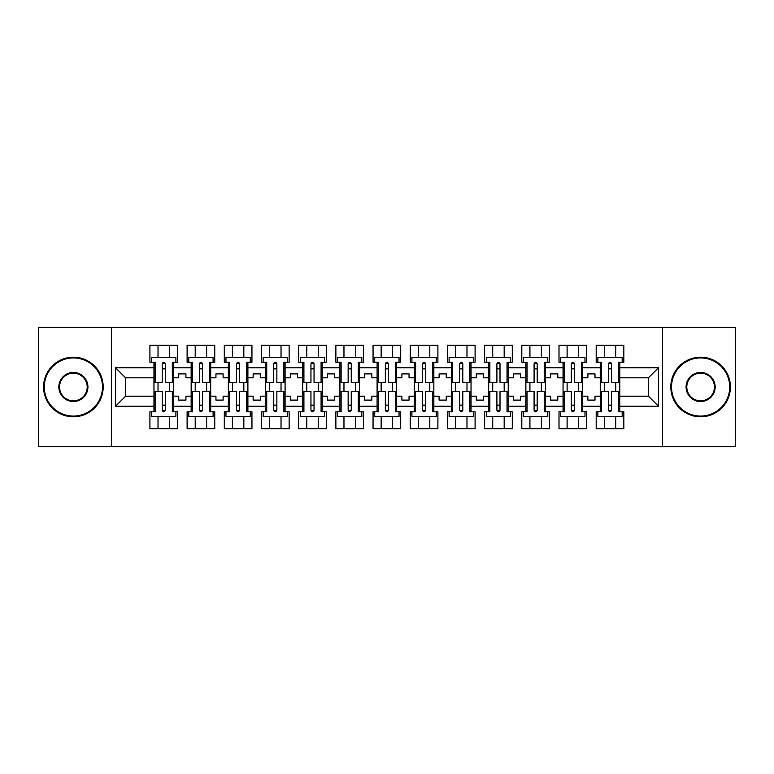 <?xml version="1.0" encoding="UTF-8"?>
<svg xmlns="http://www.w3.org/2000/svg" width="774" height="774" viewBox="0 0 774 774"><rect width="100%" height="100%" fill="white"/><g stroke="black" fill="none" stroke-linecap="round" stroke-linejoin="round"><path stroke-width="1.16" d="M662.592 327.402L38.7 327.402L38.7 446.598L735.3 446.598L735.3 327.402L662.592 327.402L662.592 446.598M582.609 396.182L587.853 396.182L587.853 400.11L595.003 400.11L595.003 396.182L600.247 396.182L600.247 377.818L595.003 377.818L595.003 373.89L587.853 373.89L587.853 377.818L582.609 377.818L582.609 406.195L600.247 406.195L600.247 411.797L596.193 411.797L596.193 428.719L623.844 428.719L623.844 411.797L619.8 411.797L619.8 396.182L648.399 396.182L648.399 377.818L619.8 377.818L619.8 396.182M545.418 396.182L550.662 396.182L550.662 400.11L557.812 400.11L557.812 396.182L563.056 396.182L563.056 377.818L557.812 377.818L557.812 373.89L550.662 373.89L550.662 377.818L545.418 377.818L545.418 406.195L563.056 406.195L563.056 411.797L559.002 411.797L559.002 428.719L586.663 428.719L586.663 411.797L582.609 411.797L582.609 406.195M508.228 396.182L513.472 396.182L513.472 400.11L520.621 400.11L520.621 396.182L525.865 396.182L525.865 377.818L520.621 377.818L520.621 373.89L513.472 373.89L513.472 377.818L508.228 377.818L508.228 406.195L525.865 406.195L525.865 411.797L521.811 411.797L521.811 428.719L549.472 428.719L549.472 411.797L545.418 411.797L545.418 406.195M471.037 396.182L476.281 396.182L476.281 400.11L483.431 400.11L483.431 396.182L488.675 396.182L488.675 377.818L483.431 377.818L483.431 373.89L476.281 373.89L476.281 377.818L471.037 377.818L471.037 406.195L488.675 406.195L488.675 411.797L484.621 411.797L484.621 428.719L512.282 428.719L512.282 411.797L508.228 411.797L508.228 406.195M433.846 396.182L439.09 396.182L439.09 400.11L446.24 400.11L446.24 396.182L451.484 396.182L451.484 377.818L446.24 377.818L446.24 373.89L439.09 373.89L439.09 377.818L433.846 377.818L433.846 406.195L451.484 406.195L451.484 411.797L447.43 411.797L447.43 428.719L475.091 428.719L475.091 411.797L471.037 411.797L471.037 406.195M396.656 396.182L401.899 396.182L401.899 400.11L409.049 400.11L409.049 396.182L414.293 396.182L414.293 377.818L409.049 377.818L409.049 373.89L401.899 373.89L401.899 377.818L396.656 377.818L396.656 406.195L414.293 406.195L414.293 411.797L410.239 411.797L410.239 428.719L437.9 428.719L437.9 411.797L433.846 411.797L433.846 406.195M359.465 396.182L364.709 396.182L364.709 400.11L371.859 400.11L371.859 396.182L377.102 396.182L377.102 377.818L371.859 377.818L371.859 373.89L364.709 373.89L364.709 377.818L359.465 377.818L359.465 406.195L377.102 406.195L377.102 411.797L373.058 411.797L373.058 428.719L400.709 428.719L400.709 411.797L396.656 411.797L396.656 406.195M322.274 396.182L327.518 396.182L327.518 400.11L334.668 400.11L334.668 396.182L339.912 396.182L339.912 377.818L334.668 377.818L334.668 373.89L327.518 373.89L327.518 377.818L322.274 377.818L322.274 406.195L339.912 406.195L339.912 411.797L335.868 411.797L335.868 428.719L363.519 428.719L363.519 411.797L359.465 411.797L359.465 406.195M285.084 396.182L290.327 396.182L290.327 400.11L297.477 400.11L297.477 396.182L302.731 396.182L302.731 377.818L297.477 377.818L297.477 373.89L290.327 373.89L290.327 377.818L285.084 377.818L285.084 406.195L302.731 406.195L302.731 411.797L298.677 411.797L298.677 428.719L326.328 428.719L326.328 411.797L322.274 411.797L322.274 406.195M247.893 396.182L253.137 396.182L253.137 400.11L260.287 400.11L260.287 396.182L265.54 396.182L265.54 377.818L260.287 377.818L260.287 373.89L253.137 373.89L253.137 377.818L247.893 377.818L247.893 406.195L265.54 406.195L265.54 411.797L261.486 411.797L261.486 428.719L289.137 428.719L289.137 411.797L285.084 411.797L285.084 406.195M210.702 396.182L215.946 396.182L215.946 400.11L223.106 400.11L223.106 396.182L228.349 396.182L228.349 377.818L223.106 377.818L223.106 373.89L215.946 373.89L215.946 377.818L210.702 377.818L210.702 406.195L228.349 406.195L228.349 411.797L224.296 411.797L224.296 428.719L251.947 428.719L251.947 411.797L247.893 411.797L247.893 406.195M173.511 396.182L178.755 396.182L178.755 400.11L185.915 400.11L185.915 396.182L191.159 396.182L191.159 377.818L185.915 377.818L185.915 373.89L178.755 373.89L178.755 377.818L173.511 377.818L173.511 406.195L191.159 406.195L191.159 411.797L187.105 411.797L187.105 428.719L214.756 428.719L214.756 411.797L210.702 411.797L210.702 406.195M111.408 446.598L111.408 327.402M210.702 377.818L210.702 367.805L228.349 367.805L228.349 377.818M247.893 377.818L247.893 362.203L251.947 362.203L251.947 345.281L224.296 345.281L224.296 362.203L228.349 362.203L228.349 367.805M247.893 367.805L265.54 367.805L265.54 377.818M285.084 377.818L285.084 362.203L289.137 362.203L289.137 345.281L261.486 345.281L261.486 362.203L265.54 362.203L265.54 367.805M285.084 367.805L302.731 367.805L302.731 377.818M322.274 377.818L322.274 362.203L326.328 362.203L326.328 345.281L298.677 345.281L298.677 362.203L302.731 362.203L302.731 367.805M322.274 367.805L339.912 367.805L339.912 377.818M359.465 377.818L359.465 362.203L363.519 362.203L363.519 345.281L335.868 345.281L335.868 362.203L339.912 362.203L339.912 367.805M359.465 367.805L377.102 367.805L377.102 377.818M396.656 377.818L396.656 362.203L400.709 362.203L400.709 345.281L373.058 345.281L373.058 362.203L377.102 362.203L377.102 367.805M396.656 367.805L414.293 367.805L414.293 377.818M433.846 377.818L433.846 362.203L437.9 362.203L437.9 345.281L410.239 345.281L410.239 362.203L414.293 362.203L414.293 367.805M433.846 367.805L451.484 367.805L451.484 377.818M471.037 377.818L471.037 362.203L475.091 362.203L475.091 345.281L447.43 345.281L447.43 362.203L451.484 362.203L451.484 367.805M471.037 367.805L488.675 367.805L488.675 377.818M508.228 377.818L508.228 362.203L512.282 362.203L512.282 345.281L484.621 345.281L484.621 362.203L488.675 362.203L488.675 367.805M508.228 367.805L525.865 367.805L525.865 377.818M545.418 377.818L545.418 362.203L549.472 362.203L549.472 345.281L521.811 345.281L521.811 362.203L525.865 362.203L525.865 367.805M545.418 367.805L563.056 367.805L563.056 377.818M582.609 377.818L582.609 362.203L586.663 362.203L586.663 345.281L559.002 345.281L559.002 362.203L563.056 362.203L563.056 367.805M582.609 367.805L600.247 367.805L600.247 377.818M619.8 377.818L619.8 362.203L623.844 362.203L623.844 345.281L596.193 345.281L596.193 362.203L600.247 362.203L600.247 367.805M619.8 367.805L658.413 367.805L658.413 406.195L619.8 406.195M153.968 396.182L153.968 377.818L125.601 377.818L125.601 396.182L153.968 396.182L153.968 411.797L149.914 411.797L149.914 428.719L177.565 428.719L177.565 411.797L173.511 411.797L173.511 406.195M153.968 406.195L115.587 406.195L115.587 367.805L153.968 367.805L153.968 377.818M173.511 377.818L173.511 362.203L177.565 362.203L177.565 345.281L149.914 345.281L149.914 362.203L153.968 362.203L153.968 367.805M173.511 367.805L191.159 367.805L191.159 377.818M210.702 367.805L210.702 362.203L214.756 362.203L214.756 345.281L187.105 345.281L187.105 362.203L191.159 362.203L191.159 367.805M600.247 396.182L600.247 406.195M563.056 396.182L563.056 406.195M525.865 396.182L525.865 406.195M488.675 396.182L488.675 406.195M451.484 396.182L451.484 406.195M414.293 396.182L414.293 406.195M377.102 396.182L377.102 406.195M339.912 396.182L339.912 406.195M302.731 396.182L302.731 406.195M265.54 396.182L265.54 406.195M228.349 396.182L228.349 406.195M191.159 396.182L191.159 406.195M125.601 396.182L115.587 406.195M115.587 367.805L125.601 377.818M648.399 396.182L658.413 406.195M658.413 367.805L648.399 377.818M162.192 368.879L165.288 368.879M162.192 405.121L165.288 405.121M158.022 428.719L158.022 416.557L169.458 416.557L169.458 428.719M158.022 345.281L158.022 357.443L169.458 357.443L169.458 345.281M158.022 391.296L158.022 382.704M169.458 391.296L169.458 382.704M199.382 368.879L202.478 368.879M199.382 405.121L202.478 405.121M195.212 428.719L195.212 416.557L206.648 416.557L206.648 428.719M195.212 345.281L195.212 357.443L206.648 357.443L206.648 345.281M195.212 391.296L195.212 382.704M206.648 391.296L206.648 382.704M236.573 368.879L239.669 368.879M236.573 405.121L239.669 405.121M232.403 428.719L232.403 416.557L243.839 416.557L243.839 428.719M232.403 345.281L232.403 357.443L243.839 357.443L243.839 345.281M232.403 391.296L232.403 382.704M243.839 391.296L243.839 382.704M273.764 368.879L276.86 368.879M273.764 405.121L276.86 405.121M269.584 428.719L269.584 416.557L281.03 416.557L281.03 428.719M269.584 345.281L269.584 357.443L281.03 357.443L281.03 345.281M269.584 391.296L269.584 382.704M281.03 391.296L281.03 382.704M310.954 368.879L314.051 368.879M310.954 405.121L314.051 405.121M306.775 428.719L306.775 416.557L318.22 416.557L318.22 428.719M306.775 345.281L306.775 357.443L318.22 357.443L318.22 345.281M306.775 391.296L306.775 382.704M318.22 391.296L318.22 382.704M348.145 368.879L351.241 368.879M348.145 405.121L351.241 405.121M343.966 428.719L343.966 416.557L355.411 416.557L355.411 428.719M343.966 345.281L343.966 357.443L355.411 357.443L355.411 345.281M343.966 391.296L343.966 382.704M355.411 391.296L355.411 382.704M385.336 368.879L388.432 368.879M385.336 405.121L388.432 405.121M381.156 428.719L381.156 416.557L392.602 416.557L392.602 428.719M381.156 345.281L381.156 357.443L392.602 357.443L392.602 345.281M381.156 391.296L381.156 382.704M392.602 391.296L392.602 382.704M422.517 368.879L425.623 368.879M422.517 405.121L425.623 405.121M418.347 428.719L418.347 416.557L429.793 416.557L429.793 428.719M418.347 345.281L418.347 357.443L429.793 357.443L429.793 345.281M418.347 391.296L418.347 382.704M429.793 391.296L429.793 382.704M459.708 368.879L462.813 368.879M459.708 405.121L462.813 405.121M455.538 428.719L455.538 416.557L466.983 416.557L466.983 428.719M455.538 345.281L455.538 357.443L466.983 357.443L466.983 345.281M455.538 391.296L455.538 382.704M466.983 391.296L466.983 382.704M496.898 368.879L500.004 368.879M496.898 405.121L500.004 405.121M492.728 428.719L492.728 416.557L504.174 416.557L504.174 428.719M492.728 345.281L492.728 357.443L504.174 357.443L504.174 345.281M492.728 391.296L492.728 382.704M504.174 391.296L504.174 382.704M534.089 368.879L537.195 368.879M534.089 405.121L537.195 405.121M529.919 428.719L529.919 416.557L541.365 416.557L541.365 428.719M529.919 345.281L529.919 357.443L541.365 357.443L541.365 345.281M529.919 391.296L529.919 382.704M541.365 391.296L541.365 382.704M571.28 368.879L574.385 368.879M571.28 405.121L574.385 405.121M567.11 428.719L567.11 416.557L578.555 416.557L578.555 428.719M567.11 345.281L567.11 357.443L578.555 357.443L578.555 345.281M567.11 391.296L567.11 382.704M578.555 391.296L578.555 382.704M608.47 368.879L611.566 368.879M608.47 405.121L611.566 405.121M604.301 428.719L604.301 416.557L615.746 416.557L615.746 428.719M604.301 345.281L604.301 357.443L615.746 357.443L615.746 345.281M604.301 391.296L604.301 382.704M615.746 391.296L615.746 382.704M162.192 368.521L165.288 368.521L162.192 368.521M153.968 362.203L155.158 362.203L155.158 382.704L162.192 382.704L162.192 363.751C163.227 361.758 164.252 361.758 165.288 363.751L165.288 382.704L172.321 382.704L172.321 362.203L173.511 362.203M165.288 363.819A1.548 0.639 -0 0 0 165.017 363.461L162.463 363.461A1.548 0.639 -0 0 0 162.192 363.819M175.901 362.203L175.901 357.443L151.578 357.443L151.578 362.203M165.288 405.479L162.192 405.479L165.288 405.479M173.511 411.797L172.321 411.797L172.321 391.296L165.288 391.296L165.288 410.249C164.262 412.242 163.227 412.242 162.192 410.249L162.192 391.296L155.158 391.296L155.158 411.797L153.968 411.797M162.192 410.181A1.548 0.639 180 0 0 162.463 410.539L165.017 410.539A1.548 0.639 180 0 0 165.288 410.181M151.578 411.797L151.578 416.557L175.901 416.557L175.901 411.797M73.385 357.917A29.083 29.083 0 0 0 44.302 387A29.083 29.083 0 0 0 73.385 416.083A29.083 29.083 0 0 0 102.468 387A29.083 29.083 0 0 0 73.385 357.917M73.385 416.799A29.799 29.799 0 0 1 43.586 387A29.799 29.799 0 0 1 73.385 357.201A29.799 29.799 0 0 1 103.184 387A29.799 29.799 0 0 1 73.385 416.799M73.385 372.458A14.542 14.542 0 0 1 87.926 387A14.542 14.542 0 0 1 73.385 401.542A14.542 14.542 0 0 1 58.843 387A14.542 14.542 0 0 1 73.385 372.458M73.385 400.826A13.826 13.826 0 0 0 87.21 387A13.826 13.826 0 0 0 73.385 373.174A13.826 13.826 0 0 0 59.559 387A13.826 13.826 0 0 0 73.385 400.826M700.615 357.917A29.083 29.083 0 0 0 671.532 387A29.083 29.083 0 0 0 700.615 416.083A29.083 29.083 0 0 0 729.698 387A29.083 29.083 0 0 0 700.615 357.917M700.615 416.799A29.799 29.799 0 0 1 670.816 387A29.799 29.799 0 0 1 700.615 357.201A29.799 29.799 0 0 1 730.414 387A29.799 29.799 0 0 1 700.615 416.799M700.615 372.458A14.542 14.542 0 0 1 715.157 387A14.542 14.542 0 0 1 700.615 401.542A14.542 14.542 0 0 1 686.074 387A14.542 14.542 0 0 1 700.615 372.458M700.615 400.826A13.826 13.826 0 0 0 714.441 387A13.826 13.826 0 0 0 700.615 373.174A13.826 13.826 0 0 0 686.79 387A13.826 13.826 0 0 0 700.615 400.826M199.382 368.521L202.478 368.521L199.382 368.521M191.159 362.203L192.349 362.203L192.349 382.704L199.382 382.704L199.382 363.751C200.408 361.758 201.443 361.758 202.478 363.751L202.478 382.704L209.512 382.704L209.512 362.203L210.702 362.203M202.478 363.819A1.548 0.639 -0 0 0 202.208 363.461L199.653 363.461A1.548 0.639 -0 0 0 199.382 363.819M213.092 362.203L213.092 357.443L188.769 357.443L188.769 362.203M236.573 368.521L239.669 368.521L236.573 368.521M228.349 362.203L229.539 362.203L229.539 382.704L236.573 382.704L236.573 363.751C237.599 361.758 238.634 361.758 239.669 363.751L239.669 382.704L246.703 382.704L246.703 362.203L247.893 362.203M239.669 363.819A1.548 0.639 -0 0 0 239.398 363.461L236.834 363.461A1.548 0.639 -0 0 0 236.573 363.819M250.283 362.203L250.283 357.443L225.96 357.443L225.96 362.203M273.764 368.521L276.86 368.521L273.764 368.521M265.54 362.203L266.73 362.203L266.73 382.704L273.764 382.704L273.764 363.751C274.789 361.758 275.825 361.758 276.86 363.751L276.86 382.704L283.894 382.704L283.894 362.203L285.084 362.203M276.86 363.819A1.548 0.639 -0 0 0 276.589 363.461L274.025 363.461A1.548 0.639 -0 0 0 273.764 363.819M287.473 362.203L287.473 357.443L263.15 357.443L263.15 362.203M310.954 368.521L314.051 368.521L310.954 368.521M302.731 362.203L303.921 362.203L303.921 382.704L310.954 382.704L310.954 363.751C311.98 361.758 313.015 361.758 314.051 363.751L314.051 382.704L321.084 382.704L321.084 362.203L322.274 362.203M314.051 363.819A1.548 0.639 -0 0 0 313.78 363.461L311.216 363.461A1.548 0.639 -0 0 0 310.954 363.819M324.654 362.203L324.654 357.443L300.341 357.443L300.341 362.203M348.145 368.521L351.241 368.521L348.145 368.521M339.912 362.203L341.111 362.203L341.111 382.704L348.145 382.704L348.145 363.751C349.171 361.758 350.206 361.758 351.241 363.751L351.241 382.704L358.275 382.704L358.275 362.203L359.465 362.203M351.241 363.819A1.548 0.639 -0 0 0 350.97 363.461L348.406 363.461A1.548 0.639 -0 0 0 348.145 363.819M361.845 362.203L361.845 357.443L337.532 357.443L337.532 362.203M202.478 405.479L199.382 405.479L202.478 405.479M210.702 411.797L209.512 411.797L209.512 391.296L202.478 391.296L202.478 410.249C201.443 412.242 200.418 412.242 199.382 410.249L199.382 391.296L192.349 391.296L192.349 411.797L191.159 411.797M199.382 410.181A1.548 0.639 180 0 0 199.653 410.539L202.208 410.539A1.548 0.639 180 0 0 202.478 410.181M188.769 411.797L188.769 416.557L213.092 416.557L213.092 411.797M239.669 405.479L236.573 405.479L239.669 405.479M247.893 411.797L246.703 411.797L246.703 391.296L239.669 391.296L239.669 410.249C238.634 412.242 237.608 412.242 236.573 410.249L236.573 391.296L229.539 391.296L229.539 411.797L228.349 411.797M236.573 410.181A1.548 0.639 180 0 0 236.834 410.539L239.398 410.539A1.548 0.639 180 0 0 239.669 410.181M225.96 411.797L225.96 416.557L250.283 416.557L250.283 411.797M276.86 405.479L273.764 405.479L276.86 405.479M285.084 411.797L283.894 411.797L283.894 391.296L276.86 391.296L276.86 410.249C275.825 412.242 274.799 412.242 273.764 410.249L273.764 391.296L266.73 391.296L266.73 411.797L265.54 411.797M273.764 410.181A1.548 0.639 180 0 0 274.025 410.539L276.589 410.539A1.548 0.639 180 0 0 276.86 410.181M263.15 411.797L263.15 416.557L287.473 416.557L287.473 411.797M314.051 405.479L310.954 405.479L314.051 405.479M322.274 411.797L321.084 411.797L321.084 391.296L314.051 391.296L314.051 410.249C313.015 412.242 311.99 412.242 310.954 410.249L310.954 391.296L303.921 391.296L303.921 411.797L302.731 411.797M310.954 410.181A1.548 0.639 180 0 0 311.216 410.539L313.78 410.539A1.548 0.639 180 0 0 314.051 410.181M300.341 411.797L300.341 416.557L324.654 416.557L324.654 411.797M351.241 405.479L348.145 405.479L351.241 405.479M359.465 411.797L358.275 411.797L358.275 391.296L351.241 391.296L351.241 410.249C350.206 412.242 349.171 412.242 348.145 410.249L348.145 391.296L341.111 391.296L341.111 411.797L339.912 411.797M348.145 410.181A1.548 0.639 180 0 0 348.406 410.539L350.97 410.539A1.548 0.639 180 0 0 351.241 410.181M337.532 411.797L337.532 416.557L361.845 416.557L361.845 411.797M385.336 368.521L388.432 368.521L385.336 368.521M377.102 362.203L378.302 362.203L378.302 382.704L385.336 382.704L385.336 363.751C386.361 361.758 387.397 361.758 388.432 363.751L388.432 382.704L395.466 382.704L395.466 362.203L396.656 362.203M388.432 363.819A1.548 0.639 -0 0 0 388.161 363.461L385.597 363.461A1.548 0.639 -0 0 0 385.336 363.819M399.036 362.203L399.036 357.443L374.722 357.443L374.722 362.203M388.432 405.479L385.336 405.479L388.432 405.479M396.656 411.797L395.466 411.797L395.466 391.296L388.432 391.296L388.432 410.249C387.397 412.242 386.361 412.242 385.336 410.249L385.336 391.296L378.302 391.296L378.302 411.797L377.102 411.797M385.336 410.181A1.548 0.639 180 0 0 385.597 410.539L388.161 410.539A1.548 0.639 180 0 0 388.432 410.181M374.722 411.797L374.722 416.557L399.036 416.557L399.036 411.797M422.517 368.521L425.623 368.521L422.517 368.521M414.293 362.203L415.493 362.203L415.493 382.704L422.517 382.704L422.517 363.751C423.552 361.758 424.587 361.758 425.623 363.751L425.623 382.704L432.656 382.704L432.656 362.203L433.846 362.203M425.623 363.819A1.548 0.639 -0 0 0 425.352 363.461L422.788 363.461A1.548 0.639 -0 0 0 422.517 363.819M436.226 362.203L436.226 357.443L411.913 357.443L411.913 362.203M425.623 405.479L422.517 405.479L425.623 405.479M433.846 411.797L432.656 411.797L432.656 391.296L425.623 391.296L425.623 410.249C424.587 412.242 423.552 412.242 422.517 410.249L422.517 391.296L415.493 391.296L415.493 411.797L414.293 411.797M422.517 410.181A1.548 0.639 180 0 0 422.788 410.539L425.352 410.539A1.548 0.639 180 0 0 425.623 410.181M411.913 411.797L411.913 416.557L436.226 416.557L436.226 411.797M459.708 368.521L462.813 368.521L459.708 368.521M451.484 362.203L452.684 362.203L452.684 382.704L459.708 382.704L459.708 363.751C460.743 361.758 461.778 361.758 462.813 363.751L462.813 382.704L469.847 382.704L469.847 362.203L471.037 362.203M462.813 363.819A1.548 0.639 -0 0 0 462.542 363.461L459.979 363.461A1.548 0.639 -0 0 0 459.708 363.819M473.417 362.203L473.417 357.443L449.104 357.443L449.104 362.203M462.813 405.479L459.708 405.479L462.813 405.479M471.037 411.797L469.847 411.797L469.847 391.296L462.813 391.296L462.813 410.249C461.778 412.242 460.743 412.242 459.708 410.249L459.708 391.296L452.684 391.296L452.684 411.797L451.484 411.797M459.708 410.181A1.548 0.639 180 0 0 459.979 410.539L462.542 410.539A1.548 0.639 180 0 0 462.813 410.181M449.104 411.797L449.104 416.557L473.417 416.557L473.417 411.797M496.898 368.521L500.004 368.521L496.898 368.521M488.675 362.203L489.865 362.203L489.865 382.704L496.898 382.704L496.898 363.751C497.934 361.758 498.969 361.758 500.004 363.751L500.004 382.704L507.038 382.704L507.038 362.203L508.228 362.203M500.004 363.819A1.548 0.639 -0 0 0 499.733 363.461L497.169 363.461A1.548 0.639 -0 0 0 496.898 363.819M510.608 362.203L510.608 357.443L486.295 357.443L486.295 362.203M500.004 405.479L496.898 405.479L500.004 405.479M508.228 411.797L507.038 411.797L507.038 391.296L500.004 391.296L500.004 410.249C498.969 412.242 497.934 412.242 496.898 410.249L496.898 391.296L489.865 391.296L489.865 411.797L488.675 411.797M496.898 410.181A1.548 0.639 180 0 0 497.169 410.539L499.733 410.539A1.548 0.639 180 0 0 500.004 410.181M486.295 411.797L486.295 416.557L510.608 416.557L510.608 411.797M534.089 368.521L537.195 368.521L534.089 368.521M525.865 362.203L527.055 362.203L527.055 382.704L534.089 382.704L534.089 363.751C535.124 361.758 536.159 361.758 537.195 363.751L537.195 382.704L544.228 382.704L544.228 362.203L545.418 362.203M537.195 363.819A1.548 0.639 -0 0 0 536.924 363.461L534.36 363.461A1.548 0.639 -0 0 0 534.089 363.819M547.799 362.203L547.799 357.443L523.485 357.443L523.485 362.203M537.195 405.479L534.089 405.479L537.195 405.479M545.418 411.797L544.228 411.797L544.228 391.296L537.195 391.296L537.195 410.249C536.159 412.242 535.124 412.242 534.089 410.249L534.089 391.296L527.055 391.296L527.055 411.797L525.865 411.797M534.089 410.181A1.548 0.639 180 0 0 534.36 410.539L536.924 410.539A1.548 0.639 180 0 0 537.195 410.181M523.485 411.797L523.485 416.557L547.799 416.557L547.799 411.797M571.28 368.521L574.385 368.521L571.28 368.521M563.056 362.203L564.246 362.203L564.246 382.704L571.28 382.704L571.28 363.751C572.315 361.758 573.35 361.758 574.385 363.751L574.385 382.704L581.409 382.704L581.409 362.203L582.609 362.203M574.385 363.819A1.548 0.639 -0 0 0 574.115 363.461L571.551 363.461A1.548 0.639 -0 0 0 571.28 363.819M584.989 362.203L584.989 357.443L560.676 357.443L560.676 362.203M574.385 405.479L571.28 405.479L574.385 405.479M582.609 411.797L581.409 411.797L581.409 391.296L574.385 391.296L574.385 410.249C573.35 412.242 572.315 412.242 571.28 410.249L571.28 391.296L564.246 391.296L564.246 411.797L563.056 411.797M571.28 410.181A1.548 0.639 180 0 0 571.551 410.539L574.115 410.539A1.548 0.639 180 0 0 574.385 410.181M560.676 411.797L560.676 416.557L584.989 416.557L584.989 411.797M608.47 368.521L611.566 368.521L608.47 368.521M600.247 362.203L601.437 362.203L601.437 382.704L608.47 382.704L608.47 363.751C609.506 361.758 610.541 361.758 611.566 363.751L611.566 382.704L618.6 382.704L618.6 362.203L619.8 362.203M611.566 363.819A1.548 0.639 -0 0 0 611.305 363.461L608.741 363.461A1.548 0.639 -0 0 0 608.47 363.819M622.18 362.203L622.18 357.443L597.867 357.443L597.867 362.203M611.566 405.479L608.47 405.479L611.566 405.479M619.8 411.797L618.6 411.797L618.6 391.296L611.566 391.296L611.566 410.249C610.541 412.242 609.506 412.242 608.47 410.249L608.47 391.296L601.437 391.296L601.437 411.797L600.247 411.797M608.47 410.181A1.548 0.639 180 0 0 608.741 410.539L611.305 410.539A1.548 0.639 180 0 0 611.566 410.181M597.867 411.797L597.867 416.557L622.18 416.557L622.18 411.797"/></g></svg>
